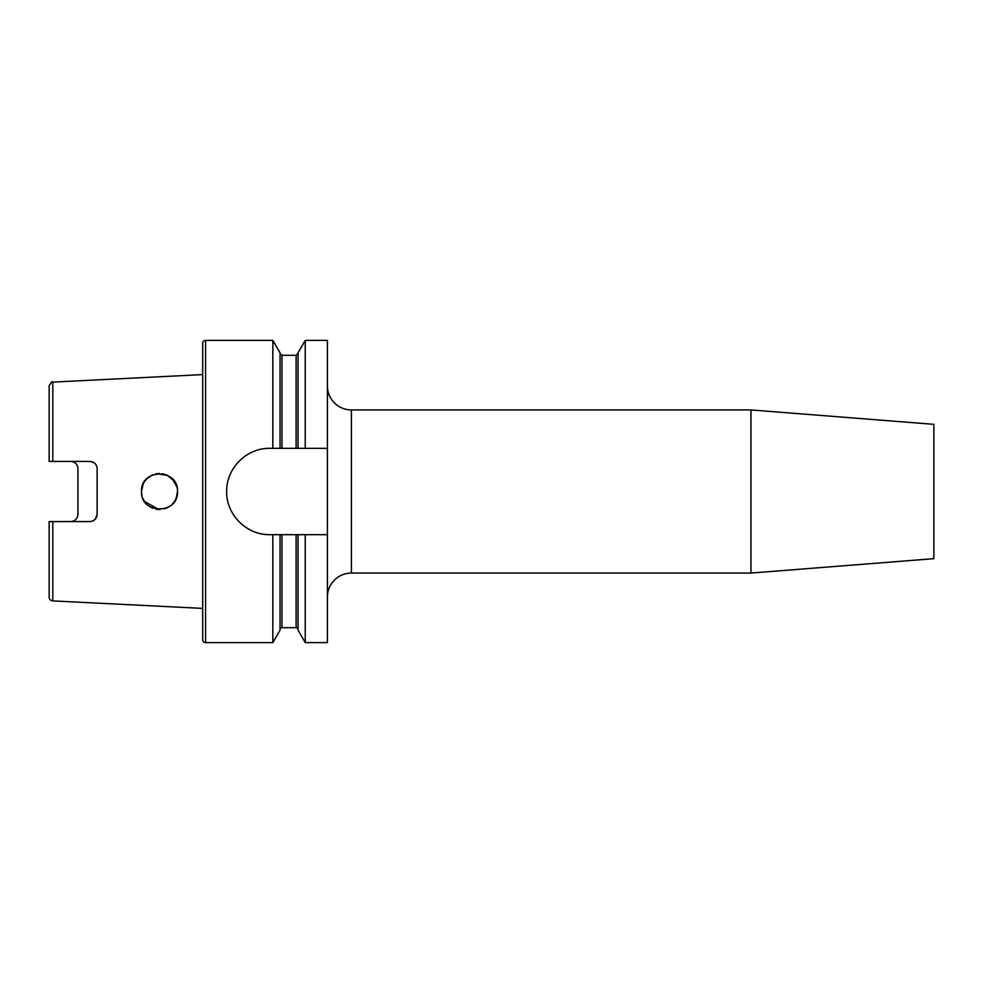 <?xml version="1.0" encoding="UTF-8"?>
<svg xmlns="http://www.w3.org/2000/svg" width="983" height="983" viewBox="0 0 983 983"><rect width="100%" height="100%" fill="white"/><g stroke="black" fill="none" stroke-linecap="round" stroke-linejoin="round"><path stroke-width="1.47" d="M750.963 409.936L933.85 424.337L933.85 558.663L750.963 573.064L750.963 409.936L351.41 409.936A23.985 23.985 0 0 1 327.413 385.95M351.41 409.936L351.41 573.064A23.985 23.985 0 0 0 327.413 597.05M166.963 475.133L162.22 473.72M159.037 473.511L155.633 473.929M152.881 474.764L147.315 478.254M146.59 478.967L144.587 481.424M143.076 484.14L141.503 491.5C140.434 514.748 178.636 514.674 177.493 491.5C178.636 468.326 140.458 468.252 141.503 491.5L141.785 494.682M177.161 488.072L176.178 484.779M174.581 481.695L172.713 479.299L176.903 486.954M141.859 487.961L142.363 486.007M143.125 484.041L144.55 481.486M167.737 475.502L156.641 473.732L159.553 473.511M163.399 473.941L166.225 474.814M167.565 475.416L174.237 481.179M176.117 484.607L176.707 486.266M147.647 477.959L150.104 476.153M169.973 476.878L172.713 479.299M205.558 340.376A2.875 2.875 0 0 0 202.682 343.251L202.682 639.749A2.875 2.875 0 0 0 205.558 642.624L205.558 340.376L272.832 340.376L272.832 448.322L280.044 448.322L280.044 352.86L272.832 340.376M49.15 597.062L49.15 521.58L49.15 577.218L49.15 521.58L53.942 521.58L49.15 521.58L49.15 597.062A3.834 3.834 0 0 0 52.799 600.896L202.682 608.403M93.987 462.674L89.932 461.42L52.799 461.42L52.799 382.104L202.682 374.597M89.932 461.42C94.331 461.875 96.739 464.271 97.133 468.621L97.133 514.379C96.739 518.717 94.343 521.125 89.932 521.58L49.15 521.58M73.049 461.801L70.739 461.42C75.187 461.912 77.583 464.308 77.94 468.621L77.94 514.379C77.583 518.68 75.187 521.088 70.739 521.58M148.998 506.11L152.181 507.928M156.936 509.305L160.045 509.489M164.345 508.825L169.125 506.7M174.655 501.195L173.794 502.424M174.888 500.826L176.19 498.209M176.178 498.246L177.493 491.5L176.436 497.57M280.044 448.322L327.413 448.322L327.413 642.624L305.246 642.624L298.033 630.14L298.033 534.678L269.846 534.678C246.647 535.17 226.188 514.699 226.668 491.537C226.201 468.301 246.549 447.867 269.846 448.322L272.832 448.322M280.044 629.611A1.917 1.917 0 0 1 281.961 627.695L296.116 627.695A1.917 1.917 0 0 1 298.033 629.611M280.044 534.678L280.044 630.14L272.832 642.624L205.558 642.624M272.832 642.624L272.832 534.678M298.033 448.322L298.033 352.86L305.246 340.376L305.246 448.322M305.246 642.624L305.246 534.678L298.033 534.678M327.413 448.322L327.413 340.376L305.246 340.376M327.413 534.678L305.246 534.678M168.892 506.847L166.287 508.162M158.902 509.477L144.587 501.576M92.967 520.904L95.056 519.429M95.326 519.147L97.133 514.379M49.15 405.782L49.15 461.42L50.354 461.42M49.15 461.42L49.15 385.938L49.15 461.42L52.799 461.42M77.399 517.095L77.94 514.379M174.482 501.465L172.406 504.033M169.506 506.454L168.437 507.117M158.779 509.477L156.027 509.157M152.648 508.137L150.018 506.786M144.599 501.588L142.879 498.393M141.847 495.014L141.503 491.5M269.846 448.322A43.178 43.178 0 0 0 265.557 448.531M261.392 533.843A43.178 43.178 0 0 0 269.846 534.678M52.799 600.896L52.799 521.58M296.116 627.695L296.116 534.678M281.961 627.695L281.961 534.678M281.961 448.322L281.961 355.305L280.044 353.389M296.116 448.322L296.116 355.305L281.961 355.305M750.963 573.064L351.41 573.064M296.116 355.305L298.033 353.389M52.799 382.104C52.246 381.072 51.03 382.35 49.15 385.938"/></g></svg>
